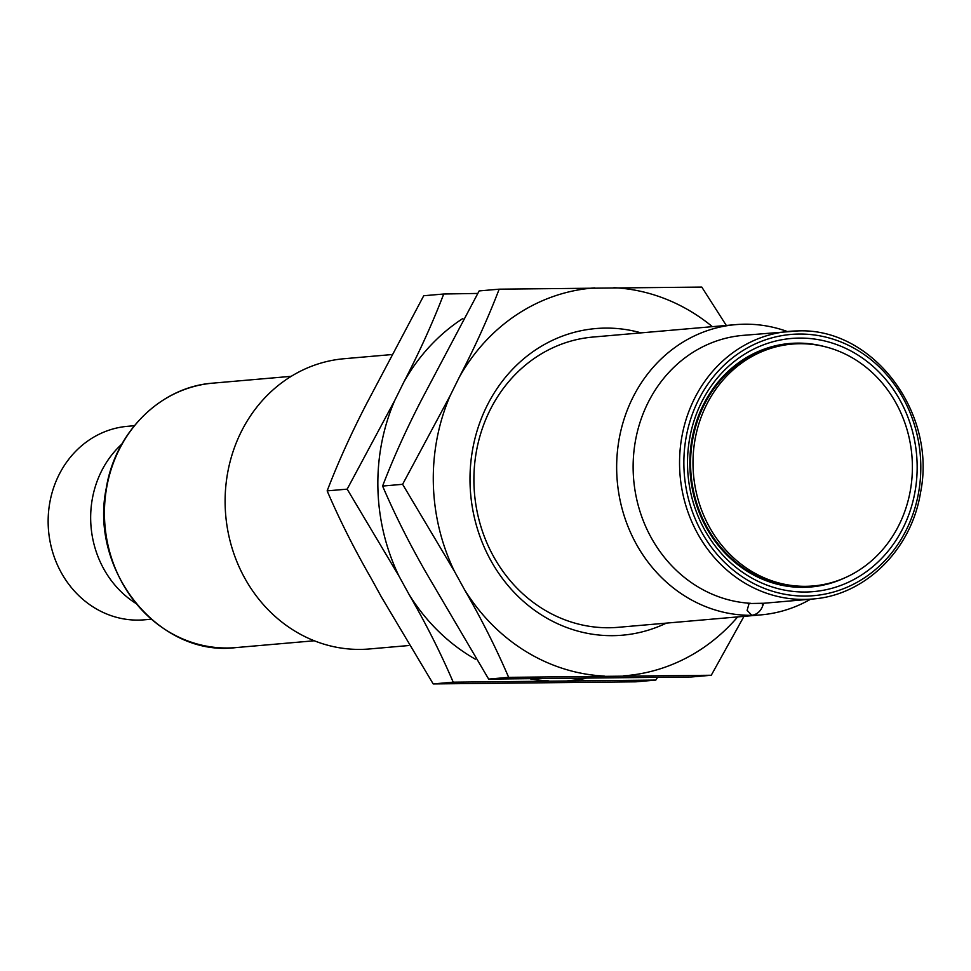 <?xml version="1.0" encoding="UTF-8"?>
<svg xmlns="http://www.w3.org/2000/svg" width="971" height="971" viewBox="0 0 971 971"><rect width="100%" height="100%" fill="white"/><g stroke="black" fill="none" stroke-linecap="round" stroke-linejoin="round"><path stroke-width="1.46" d="M711.258 675.258L691.255 676.993L488.644 679.093L426.779 573.825C409.762 544.318 395.039 515.067 382.598 486.058C393.571 457.438 406.861 428.09 422.482 398.013L479.152 290.924L499.167 289.176C488.195 317.796 474.904 347.145 459.283 377.221L450.192 395.598A194.516 175.642 85 0 0 454.489 571.409L464.478 589.579C481.482 619.085 496.217 648.337 508.658 677.345L711.258 675.258L743.968 616.367M464.478 589.579A194.516 175.642 85 0 0 604.278 676.071M623.346 675.865A194.516 175.642 85 0 0 737.657 616.913M726.308 325.455L701.778 287.076L499.167 289.176M712.386 326.669A194.516 175.642 85 0 0 613.866 287.695M450.192 395.598L402.613 484.311L454.489 571.409M594.786 287.889A194.516 175.642 85 0 0 459.283 377.221M812.606 599.01C865.173 595.357 911.453 549.671 920.52 492.649C937.076 412.408 872.577 327.348 797.725 330.929L742.876 335.383A134.338 121.302 85 0 0 633.189 471.069A134.338 121.302 85 0 0 750.498 603.294L749.102 603.416L747.112 610.383L751.845 615.323A145.674 131.534 -95 0 1 616.901 476.154A145.674 131.534 -95 0 1 735.654 324.642L592.917 337.058A145.674 131.534 85 0 0 474.151 488.571A145.674 131.534 85 0 0 609.108 627.752A145.674 131.534 85 0 0 618.187 627.315L760.924 614.886A145.674 131.534 -95 0 1 751.845 615.323C756.797 614.497 760.317 611.596 762.417 606.62L763.728 603.258L765.112 603.137A134.338 121.302 85 0 0 766.18 603.052L812.606 599.01A134.338 121.302 -95 0 1 680.113 475.693A134.338 121.302 -95 0 1 789.314 331.342A134.338 121.302 -95 0 1 797.677 330.929M666.349 623.115A153.891 138.962 -95 0 1 612.822 635.665A153.891 138.962 -95 0 1 470.729 463.422A153.891 138.962 -95 0 1 641.078 332.871M402.613 484.311L382.598 486.058M508.658 677.345L488.644 679.093M747.804 603.549L763.728 603.258M735.654 324.642A145.674 131.534 -95 0 1 787.311 331.512M810.615 599.192A145.674 131.534 -95 0 1 760.924 614.886M391.01 354.633L344.11 358.724A145.674 131.534 85 0 0 225.357 510.236A145.674 131.534 85 0 0 360.302 649.405A145.674 131.534 85 0 0 369.381 648.968L408.67 645.545M799.242 338.09A127.055 114.724 85 0 0 704.497 529.571A127.055 114.724 85 0 0 903.297 527.508A127.055 114.724 85 0 0 799.242 338.09M824.294 346.526A122.2 110.342 85 0 0 797.288 343.127A122.2 110.342 85 0 0 692.481 489.687A122.2 110.342 85 0 0 844.442 578.012M792.166 344.086L789.739 344.304A121.399 109.614 85 0 0 691.073 474.746A121.399 109.614 85 0 0 810.797 586.168L813.225 585.962A121.399 109.614 85 0 0 912.194 459.708A121.399 109.614 85 0 0 799.728 343.722A121.399 109.614 85 0 0 792.166 344.086A121.399 109.614 85 0 0 693.5 474.528A121.399 109.614 85 0 0 813.225 585.962M135.77 603.343A97.112 87.693 -95 0 1 90.691 520.274A97.112 87.693 -95 0 1 121.909 444.026M134.362 425.723L127.492 426.318A97.112 87.693 85 0 0 48.55 530.676A97.112 87.693 85 0 0 144.327 619.814L151.209 619.219M655.826 680.076L635.811 681.824L433.2 683.924L381.312 596.825L371.335 578.643C354.33 549.149 339.595 519.886 327.154 490.877C338.126 462.269 351.429 432.92 367.038 402.831L423.72 295.742L443.723 294.007C432.75 322.627 419.46 351.975 403.851 382.052L394.76 400.416A194.516 175.642 85 0 0 399.057 576.24L409.034 594.41C426.051 623.916 440.773 653.167 453.214 682.176L655.826 680.076L657.416 677.564M409.034 594.41A194.516 175.642 85 0 0 475.305 659.163M530.542 678.923A194.516 175.642 85 0 0 548.833 680.889M567.914 680.695A194.516 175.642 85 0 0 585.914 678.377M394.76 400.416L347.169 489.141L399.057 576.24M477.562 293.436L443.723 294.007M462.876 318.488A194.516 175.642 85 0 0 403.851 382.052M347.169 489.141L327.154 490.877M453.214 682.176L433.2 683.924M762.417 606.62L762.344 603.392M291.227 376.323L212.88 383.144A132.724 119.846 85 0 0 104.662 521.184A132.724 119.846 85 0 0 227.627 647.997A132.724 119.846 85 0 0 235.892 647.596L314.252 640.775M799.145 334.048A131.109 118.377 85 0 0 701.378 531.623A131.109 118.377 85 0 0 906.513 529.498A131.109 118.377 85 0 0 799.145 334.048M212.88 383.144C160.943 386.761 115.221 431.889 106.264 488.231C88.98 570.912 159.22 657.416 235.892 647.596"/></g></svg>
